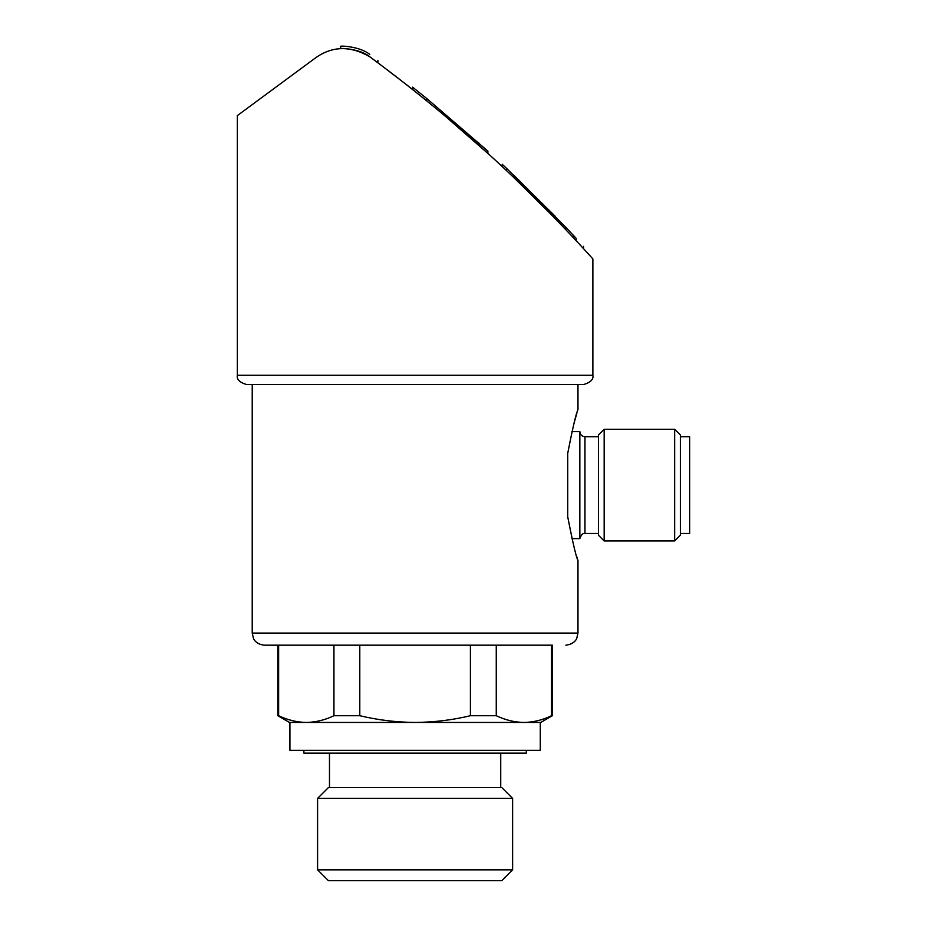 <?xml version="1.0" encoding="UTF-8"?>
<svg xmlns="http://www.w3.org/2000/svg" width="927" height="927" viewBox="0 0 927 927"><rect width="100%" height="100%" fill="white"/><g stroke="black" fill="none" stroke-linecap="round" stroke-linejoin="round"><path stroke-width="1.39" d="M592.874 258.934L592.874 375.273C593.686 379.305 590.592 382.411 583.558 384.578L252.225 384.578L252.225 633.083L253.465 638.402C253.372 638.402 255.504 644.219 264.322 645.18L277.822 645.18L277.822 715.714L278.633 715.714C287.776 720.082 296.988 722.318 306.292 722.434L289.456 722.434L277.822 715.714M567.741 516.942C572.84 543.013 576.258 557.521 577.973 560.487C576.316 557.741 572.909 543.222 567.741 516.942L567.741 453.245C572.84 427.185 576.258 412.666 577.973 409.711C576.316 412.457 572.909 426.965 567.741 453.245M252.225 633.083L577.973 633.083L577.973 560.487L576.861 556.884M574.161 422.712L576.861 413.315M333.94 715.714L333.94 645.18L278.633 645.18L278.633 715.714C287.776 720.07 296.999 722.307 306.292 722.434L289.919 722.434L289.919 750.349L540.279 750.349L540.279 722.434L306.292 722.434C315.597 722.318 324.809 720.082 333.94 715.714L359.792 715.714L359.792 645.18M496.258 715.714L496.258 645.18L552.388 645.18L552.388 715.714L551.565 715.714C542.434 720.082 533.222 722.318 523.917 722.434C514.624 722.307 505.4 720.07 496.258 715.714L470.406 715.714C452.341 720.059 433.906 722.295 415.099 722.434C396.292 722.295 377.857 720.047 359.792 715.714M551.565 645.18L551.565 715.714M496.258 645.18L470.406 645.18L470.406 715.714M552.388 715.714L540.754 722.434L523.917 722.434M514.543 175.91L565.806 227.324L565.806 229.641L552.805 216.118L555.064 216.118L506.571 168.366L506.571 170.684M514.195 175.585L514.195 177.914L552.805 216.118M426.826 100.916L412.585 89.467L412.585 87.15L426.826 98.586L426.826 100.881M444.497 115.516L487.88 153.418L487.88 151.089L426.826 98.586M377.88 60.44L377.88 62.758L408.042 85.875M545.818 209.004L566.872 230.777M369.78 56.767C422.689 95.921 471.02 136.489 514.752 178.447C555.887 217.439 592.631 258.645 592.874 258.934C592.492 258.494 555.829 217.381 514.612 178.308C470.719 136.223 422.434 95.713 369.78 56.767C360.07 48.679 340 47.949 340.649 48.679C339.896 47.949 360 48.644 369.78 56.767C350.464 45.62 332.469 45.933 315.806 57.683L237.335 115.608L237.335 375.273C236.512 379.305 239.618 382.411 246.64 384.578L252.225 384.578M573.5 237.822L576.154 240.661L576.154 238.332L573.5 235.493L573.5 237.822M583.558 384.578L246.64 384.578M552.388 645.18L264.322 645.18M526.327 750.349L526.327 753.141L303.882 753.141L303.882 750.349M512.619 798.39L501.808 787.579L328.401 787.579L317.59 798.39L317.59 869.839L512.619 869.839L512.619 798.39L317.59 798.39M512.619 869.839L501.808 880.65L328.401 880.65L317.59 869.839M369.78 54.438C360.07 46.35 340 45.62 340.649 46.35C339.896 45.62 360 46.315 369.78 54.438C380.267 62.19 380.267 62.19 369.78 54.438C360.07 46.35 340 45.62 340.649 46.35C339.896 45.62 360 46.315 369.78 54.438M506.235 168.054L502.214 164.288L506.235 168.054M506.571 168.366L502.214 164.288L502.214 166.617M519.282 180.464C511.565 173.071 511.565 173.071 519.282 180.464M573.5 235.493L565.806 227.324M576.154 238.332C585.968 248.946 585.968 248.946 576.154 238.332M571.913 431.576L579.838 431.576L579.838 538.61L571.901 538.61M598.448 436.698L584.96 436.698C581.843 436.397 580.14 434.693 579.838 431.576M604.161 429.259L598.448 434.96L598.448 535.227L604.161 540.939L674.647 540.939L674.647 429.259L604.161 429.259L604.161 540.939M674.647 429.259L680.36 434.96L680.36 535.227L674.647 540.939M680.36 436.698L689.665 436.698L689.665 533.488L680.36 533.488M592.874 375.273L237.335 375.273M478.784 142.897L478.784 145.215M584.96 436.698L584.96 533.488C584.624 534.114 582.515 531.507 579.838 538.61M577.973 384.578L577.973 409.711M577.973 633.083L576.745 638.402C576.826 638.402 574.705 644.219 565.876 645.18M329.479 753.141L329.479 787.579M500.731 753.141L500.731 787.579M340.649 46.35L340.649 48.679M583.558 246.35L583.558 248.679M584.96 533.488L598.448 533.488"/></g></svg>
